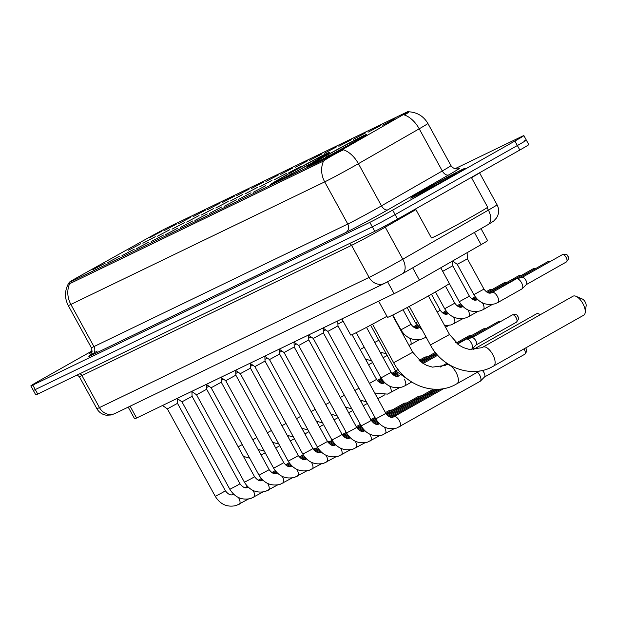 <?xml version="1.0" encoding="UTF-8"?>
<svg xmlns="http://www.w3.org/2000/svg" width="617" height="617" viewBox="0 0 617 617"><rect width="100%" height="100%" fill="white"/><g stroke="black" fill="none" stroke-linecap="round" stroke-linejoin="round"><path stroke-width="0.93" d="M313.76 161.893A33.974 0.887 -28.7 0 0 329.609 152.322A33.974 0.887 -28.7 0 0 285.848 175.375A33.974 0.887 -28.7 0 0 270.007 184.946A33.974 0.887 -28.7 0 0 313.76 161.893M350.518 144.147A33.974 0.887 -28.7 0 0 366.367 134.568A33.974 0.887 -28.7 0 0 322.606 157.62A33.974 0.887 -28.7 0 0 306.765 167.199A33.974 0.887 -28.7 0 0 350.518 144.147M368.048 132.208L380.434 125.683L368.048 132.208M353.464 139.249L365.85 132.724L353.464 139.249M338.872 146.291L351.258 139.766L338.872 146.291M324.287 153.332L336.674 146.815L324.287 153.332M309.695 160.374L322.082 153.857L309.695 160.374M295.111 167.423L307.497 160.898L295.111 167.423M280.519 174.464L292.905 167.94L280.519 174.464M265.935 181.506L278.321 174.989L265.935 181.506M251.35 188.547L263.729 182.03L251.35 188.547M236.758 195.589L249.145 189.072L236.758 195.589M222.174 202.638L234.553 196.113L222.174 202.638M207.582 209.68L219.968 203.155L207.582 209.68M192.998 216.721L205.384 210.204L192.998 216.721M178.406 223.763L190.792 217.246L178.406 223.763M163.821 230.804L176.207 224.287L163.821 230.804M149.229 237.853L161.615 231.329L149.229 237.853M382.64 125.158L395.019 118.641L382.64 125.158M288.771 172.799L301.158 166.281L288.771 172.799M274.179 179.848L286.566 173.323L274.179 179.848M259.595 186.889L271.981 180.365L259.595 186.889M245.003 193.931L257.389 187.414L245.003 193.931M230.419 200.972L242.805 194.455L230.419 200.972M215.827 208.014L228.213 201.497L215.827 208.014M201.242 215.063L213.629 208.538L201.242 215.063M186.658 222.105L199.036 215.58L186.658 222.105M172.066 229.146L184.452 222.629L172.066 229.146M157.482 236.188L169.86 229.671L157.482 236.188M142.889 243.229L155.276 236.712L142.889 243.229M128.305 250.278L140.691 243.754L128.305 250.278M253.255 192.273L265.634 185.748L253.255 192.273M238.663 199.314L251.05 192.789L238.663 199.314M224.079 206.356L236.465 199.839L224.079 206.356M209.487 213.397L221.873 206.88L209.487 213.397M194.903 220.439L207.289 213.922L194.903 220.439M180.311 227.488L192.697 220.963L180.311 227.488M165.726 234.529L178.112 228.005L165.726 234.529M151.134 241.571L163.52 235.054L151.134 241.571M136.55 248.612L148.936 242.095L136.55 248.612M121.965 255.662L134.344 249.137L121.965 255.662M107.373 262.703L119.76 256.178L107.373 262.703M92.789 269.745L105.168 263.22L92.789 269.745M481.021 228.645L487.592 240.638A19.227 0.501 151.3 0 1 481.09 244.656L419.375 280.049A19.227 0.501 151.3 0 1 416.907 281.452A19.227 0.501 151.3 0 1 394.101 293.684L136.588 418.017A19.227 0.501 151.3 0 1 134.622 418.827L128.213 407.12M345.304 147.91A17.307 0.455 151.3 0 1 343.083 149.167A17.307 0.455 151.3 0 1 322.56 160.181L70.824 281.722A17.307 0.455 151.3 0 1 69.058 282.455A17.307 0.455 151.3 0 1 79.57 276.208L148.574 237.707A17.307 0.455 151.3 0 1 166.659 228.059L406.595 112.217A17.307 0.455 151.3 0 1 408.361 111.484A17.307 0.455 151.3 0 1 402.515 115.101L345.304 147.91M450.757 177.033A31.089 0.818 -28.7 0 0 465.257 168.264A31.089 0.818 -28.7 0 0 425.213 189.365A31.089 0.818 -28.7 0 0 410.714 198.126A31.089 0.818 -28.7 0 0 450.757 177.033M409.349 111.824L409.341 111.824C417.532 112.487 423.717 116.366 427.882 123.454A25.644 0.671 151.3 0 1 419.213 128.806L358.408 163.682A22.436 13.528 -119.8 0 0 343.461 149.823L341.348 150.826C333.99 154.458 328.059 157.844 323.555 160.991L70.677 283.234L68.634 283.458L69.197 282.702M92.11 350.911L39.82 380.458A19.227 0.501 -28.7 0 0 30.85 385.88L33.31 390.376A19.227 0.501 -28.7 0 0 35.277 389.566L372.321 226.832A19.227 0.501 -28.7 0 0 395.127 214.6L517.362 145.535A19.227 0.501 -28.7 0 0 526.332 140.113A19.227 0.501 -28.7 0 0 524.365 140.923M408.493 112.533L404.328 114.97A22.436 13.528 -119.8 0 1 419.213 128.806L442.296 170.971A25.644 0.671 -28.7 0 0 450.965 165.611C454.374 170.57 459.542 168.426 458.308 168.649M92.08 351.389A31.089 0.818 -28.7 0 0 89.465 353.233A31.089 0.818 -28.7 0 0 91.933 352.253M30.85 385.88A19.227 0.501 -28.7 0 0 32.809 385.07L369.861 222.336A19.227 0.501 -28.7 0 0 392.667 210.104L514.902 141.038A19.227 0.501 -28.7 0 0 523.872 135.617A19.227 0.501 -28.7 0 0 521.905 136.426L454.991 168.734M519.822 150.031A19.227 0.501 -28.7 0 0 528.792 144.609L526.332 140.113A19.227 0.501 -28.7 0 1 517.362 145.535L395.127 214.6A19.227 0.501 -28.7 0 1 372.321 226.832L35.277 389.566A19.227 0.501 -28.7 0 1 33.31 390.376L35.771 394.872A19.227 0.501 -28.7 0 0 37.737 394.062L374.781 231.329A19.227 0.501 -28.7 0 0 397.587 219.097L519.822 150.031L514.902 141.038M425.344 189.303A30.773 0.802 -28.7 0 0 410.991 197.972A30.773 0.802 -28.7 0 0 450.626 177.094A30.773 0.802 -28.7 0 0 464.971 168.418A30.773 0.802 -28.7 0 0 425.344 189.303M415.542 208.955L431.414 237.938A32.053 0.841 -28.7 0 0 472.691 216.189A32.053 0.841 -28.7 0 0 487.638 207.15L471.357 177.411M446.569 179.053A20.901 0.548 -28.7 0 0 456.318 173.176A20.901 0.548 -28.7 0 0 429.401 187.344A20.901 0.548 -28.7 0 0 419.668 193.244A20.901 0.548 -28.7 0 0 446.569 179.053M92.08 351.412A30.773 0.802 -28.7 0 0 89.743 353.078A30.773 0.802 -28.7 0 0 91.941 352.222M583.605 315.256A10.898 4.959 -119.5 0 0 583.736 315.187A10.898 4.959 -119.5 0 0 585.194 312.603A10.898 4.959 -119.5 0 0 575.977 296.299A10.898 4.959 -119.5 0 0 573.147 296.145A10.898 4.959 -119.5 0 0 573.016 296.214A10.898 4.959 -119.5 0 0 572.892 296.291M378.637 301.15L387.499 317.331A35.254 0.925 -28.7 0 0 432.903 293.407A35.254 0.925 -28.7 0 0 449.346 283.473L440.762 267.786M326.74 157.011L326.586 155.499A30.511 0.802 -28.7 0 1 358.77 138.231L359.086 138.339M323.886 158.523L322.838 157.721L321.611 158.307A30.511 0.802 -28.7 0 0 309.796 165.518A30.511 0.802 -28.7 0 0 311.724 164.808L311.67 165.063M351.605 143.537L351.513 143.468A30.511 0.802 -28.7 0 0 363.313 136.218A30.511 0.802 -28.7 0 0 361.4 136.959L359.102 138.262L358.94 138.956M322.838 157.721A27.564 0.725 -28.7 0 0 312.403 164.137A27.564 0.725 -28.7 0 0 314.03 163.513L311.724 164.808M358.77 138.231L356.472 139.535A27.564 0.725 -28.7 0 0 327.804 154.913L326.586 155.499M351.513 143.468L350.294 144.054A27.564 0.725 -28.7 0 0 360.744 137.668A27.564 0.725 -28.7 0 0 359.102 138.262M356.225 140.614L356.472 139.535M327.804 154.913L328.992 155.808M346.631 146.337L346.546 146.275A30.511 0.802 -28.7 0 1 314.362 163.544L314.315 163.729M314.362 163.544L316.66 162.24A27.564 0.725 -28.7 0 0 345.327 146.861L346.546 146.275M575.977 296.299L582.355 299.021A4.489 2.044 60.5 0 1 586.15 305.739L585.194 312.603M540.361 314.662A10.898 4.959 -119.5 0 0 539.219 314.045A10.898 4.959 -119.5 0 0 536.381 313.891A10.898 4.959 -119.5 0 0 536.258 313.96A10.898 4.959 -119.5 0 0 536.127 314.038M341.88 318.904L350.734 335.077A35.254 0.925 -28.7 0 0 386.936 316.305M289.982 174.758L289.828 173.246A30.511 0.802 -28.7 0 1 322.012 155.978L322.321 156.086M287.129 176.269L286.072 175.467L284.853 176.053A30.511 0.802 -28.7 0 0 273.038 183.264A30.511 0.802 -28.7 0 0 274.966 182.563L274.912 182.809M314.847 161.284L314.755 161.214A30.511 0.802 -28.7 0 0 326.547 153.965A30.511 0.802 -28.7 0 0 324.642 154.705L322.344 156.008L322.182 156.703M286.072 175.467A27.564 0.725 -28.7 0 0 275.645 181.884A27.564 0.725 -28.7 0 0 277.264 181.259L274.966 182.563M322.012 155.978L319.706 157.281A27.564 0.725 -28.7 0 0 291.047 172.66L289.828 173.246M314.755 161.214L313.536 161.801A27.564 0.725 -28.7 0 0 323.987 155.415A27.564 0.725 -28.7 0 0 322.344 156.008M319.459 158.361L319.706 157.281M291.047 172.66L292.227 173.562M309.865 164.083L309.788 164.022A30.511 0.802 -28.7 0 1 277.604 181.29L277.557 181.475M277.604 181.29L279.902 179.987A27.564 0.725 -28.7 0 0 308.569 164.608L309.788 164.022M337.784 320.879L337.969 325.869L327.843 331.406L322.969 328.028M477.45 372.221A5.769 2.63 60.5 0 1 479.694 375.128A5.769 2.63 60.5 0 1 480.435 381.09A5.769 2.63 60.5 0 1 480.165 381.298A5.769 2.63 60.5 0 1 480.095 381.329M482.301 370.47A4.165 1.897 60.5 0 1 484.006 372.637A4.165 1.897 60.5 0 1 484.538 376.941A4.165 1.897 60.5 0 1 484.345 377.095M323.2 328.19L323.377 332.91L313.259 338.455L308.384 335.07M308.616 335.232L308.793 339.952L298.667 345.497L293.792 342.119M294.031 342.281L294.201 347.001L284.082 352.538L279.208 349.16M430.658 392.42A5.769 2.63 60.5 0 1 430.728 392.381A5.769 2.63 60.5 0 1 430.789 392.343A5.769 2.63 60.5 0 1 431.044 392.258A5.769 2.63 60.5 0 1 432.548 392.543M279.439 349.322L279.617 354.042L269.49 359.58L317.377 447.04L327.496 441.502C330.365 445.088 332.825 446.33 334.877 445.235L335.694 444.872A5.769 2.63 60.5 0 1 335.702 444.865L335.702 444.865A5.769 2.63 60.5 0 0 335.563 444.957M416.074 399.461A5.769 2.63 60.5 0 1 416.136 399.423A5.769 2.63 60.5 0 1 416.205 399.384A5.769 2.63 60.5 0 1 416.452 399.299A5.769 2.63 60.5 0 1 417.964 399.592M264.855 356.364L265.025 361.084L254.906 366.621L250.032 363.243M401.482 406.503A5.769 2.63 60.5 0 1 401.551 406.464A5.769 2.63 60.5 0 1 401.621 406.426A5.769 2.63 60.5 0 1 401.868 406.341A5.769 2.63 60.5 0 1 403.371 406.634M250.263 363.405L250.44 368.125L240.322 373.671L235.447 370.293M386.898 413.544A5.769 2.63 60.5 0 1 386.959 413.506A5.769 2.63 60.5 0 1 387.029 413.475A5.769 2.63 60.5 0 1 387.275 413.382A5.769 2.63 60.5 0 1 388.787 413.675M235.679 370.447L235.848 375.167L225.729 380.712L220.855 377.334M372.306 420.593A5.769 2.63 60.5 0 1 372.375 420.547A5.769 2.63 60.5 0 1 372.444 420.516A5.769 2.63 60.5 0 1 372.691 420.424A5.769 2.63 60.5 0 1 374.203 420.717M221.264 382.208L211.145 387.754L206.271 384.376M357.721 427.635A5.769 2.63 60.5 0 1 357.783 427.596A5.769 2.63 60.5 0 1 357.852 427.558A5.769 2.63 60.5 0 1 358.099 427.473A5.769 2.63 60.5 0 1 359.611 427.758M206.502 384.538L206.672 389.258L196.553 394.795L191.679 391.417M343.129 434.677A5.769 2.63 60.5 0 1 343.199 434.638A5.769 2.63 60.5 0 1 343.268 434.599A5.769 2.63 60.5 0 1 343.515 434.515A5.769 2.63 60.5 0 1 345.026 434.808M191.91 391.579L192.088 396.299L181.969 401.837L177.094 398.459M328.545 441.718A5.769 2.63 60.5 0 1 328.606 441.679A5.769 2.63 60.5 0 1 328.676 441.641A5.769 2.63 60.5 0 1 328.923 441.556A5.769 2.63 60.5 0 1 330.434 441.849M177.326 398.621L177.503 403.341L167.377 408.886L162.502 405.508M313.953 448.767A5.769 2.63 60.5 0 1 314.022 448.721A5.769 2.63 60.5 0 1 314.092 448.69A5.769 2.63 60.5 0 1 314.338 448.598A5.769 2.63 60.5 0 1 315.85 448.891M466.082 339.211A5.769 2.63 60.5 0 1 466.151 339.173A5.769 2.63 60.5 0 1 466.221 339.134A5.769 2.63 60.5 0 1 466.467 339.049A5.769 2.63 60.5 0 1 471.357 343.052A5.769 2.63 60.5 0 1 472.098 349.014A5.769 2.63 60.5 0 1 471.828 349.222A5.769 2.63 60.5 0 1 471.758 349.253M471.959 337.738A4.165 1.897 60.5 0 1 472.136 337.669A4.165 1.897 60.5 0 1 475.668 340.561A4.165 1.897 60.5 0 1 476.201 344.864A4.165 1.897 60.5 0 1 476.008 345.019M343.152 321.226L337.9 324.156M325.683 329.91L323.316 331.198M422.321 360.343A5.769 2.63 60.5 0 1 422.383 360.305A5.769 2.63 60.5 0 1 422.452 360.266A5.769 2.63 60.5 0 1 422.699 360.181A5.769 2.63 60.5 0 1 424.211 360.467M311.091 336.951L308.724 338.239M296.507 343.993L294.139 345.289M393.145 374.426A5.769 2.63 60.5 0 1 393.206 374.388A5.769 2.63 60.5 0 1 393.276 374.349A5.769 2.63 60.5 0 1 393.523 374.264A5.769 2.63 60.5 0 1 395.034 374.558M281.915 351.034L279.555 352.33M378.553 381.476A5.769 2.63 60.5 0 1 378.622 381.429A5.769 2.63 60.5 0 1 378.691 381.399A5.769 2.63 60.5 0 1 378.938 381.306A5.769 2.63 60.5 0 1 380.45 381.599M267.331 358.084L264.963 359.372M252.739 365.125L250.379 366.413M238.154 372.167L235.787 373.455M223.562 379.208L221.202 380.504M208.978 386.25L206.61 387.545M467.123 252.662L467.354 258.762L464.663 260.382L457.228 264.3L452.523 261.037M516.244 278.884A5.769 2.63 60.5 0 1 516.313 278.838A5.769 2.63 60.5 0 1 516.383 278.807A5.769 2.63 60.5 0 1 516.63 278.714A5.769 2.63 60.5 0 1 521.519 282.717A5.769 2.63 60.5 0 1 522.26 288.679A5.769 2.63 60.5 0 1 521.99 288.887A5.769 2.63 60.5 0 1 521.92 288.926M522.121 277.403A4.165 1.897 60.5 0 1 522.298 277.341A4.165 1.897 60.5 0 1 525.831 280.226A4.165 1.897 60.5 0 1 526.363 284.537A4.165 1.897 60.5 0 1 526.17 284.684M452.585 261.084L452.762 265.804L442.705 271.333M501.66 285.926A5.769 2.63 60.5 0 1 501.721 285.887A5.769 2.63 60.5 0 1 501.791 285.848A5.769 2.63 60.5 0 1 502.037 285.756A5.769 2.63 60.5 0 1 503.549 286.049M412.688 267.832L419.375 280.049M70.824 281.722L71.449 282.856M322.56 160.181L323.154 161.268M387.607 281.822L394.101 293.684M474.404 232.447L481.09 244.656M130.118 406.202L136.588 418.017M92.056 355.014A6.409 5.707 64.2 0 0 93.946 346.584L347.787 224.033A25.644 0.671 -28.7 0 0 378.198 207.713A25.644 0.671 -28.7 0 0 381.483 205.839L442.296 170.971A6.409 3.864 60.2 0 0 448.829 174.85L388.016 209.726A32.053 0.841 151.3 0 1 345.898 232.455L92.056 355.014A32.053 0.841 151.3 0 1 97.239 351.05M91.331 347.672A25.644 0.671 -28.7 0 0 93.946 346.584L70.87 304.428A25.644 0.671 151.3 0 1 68.248 305.515L91.331 347.672L91.077 354.212L89.935 355.492M388.016 209.726A6.409 3.864 60.2 0 1 381.483 205.839L358.408 163.682A25.644 0.671 151.3 0 1 355.114 165.557A25.644 0.671 151.3 0 1 324.704 181.876A22.436 19.968 -115.8 0 1 323.555 160.991M69.713 283.542A22.436 19.968 64.2 0 0 70.87 304.428L324.704 181.876L347.787 224.033A6.409 5.707 64.2 0 1 345.898 232.455M458.045 168.734A32.053 0.841 151.3 0 1 448.829 174.85M32.809 385.07L37.737 394.062M369.861 222.336L374.781 231.329M392.667 210.104L397.587 219.097M400.402 274.866L385.193 283.026M349.253 243.661A3.208 2.854 -115.8 0 1 351.559 245.358L369.105 277.403A12.818 11.407 64.2 0 0 384.615 283.334L114.978 413.513A12.818 11.407 64.2 0 1 99.46 407.582L369.105 277.403A25.644 0.671 -28.7 0 0 399.507 261.084A25.644 0.671 -28.7 0 0 402.801 259.209L385.263 227.172A25.644 0.671 151.3 0 1 381.969 229.046A25.644 0.671 151.3 0 1 351.559 245.358L81.922 375.545A25.644 0.671 151.3 0 1 79.308 376.632L96.846 408.67A25.644 0.671 -28.7 0 0 99.46 407.582L81.922 375.545A3.208 2.854 -115.8 0 0 79.608 373.84M402.045 273.933A12.818 7.728 -119.8 0 0 402.269 273.809A12.818 7.728 -119.8 0 0 402.801 259.209L488.386 210.127L487.052 207.682M487.631 224.85A12.818 7.728 -119.8 0 0 487.854 224.727A12.818 7.728 -119.8 0 0 488.386 210.127A25.644 0.671 -28.7 0 0 497.055 204.775L479.54 172.791M479.44 172.845A25.644 0.671 151.3 0 1 471.519 177.704M415.897 209.603L385.263 227.172A3.208 1.936 60.2 0 1 384.831 226.115M482.779 347.201A10.898 4.959 60.5 0 1 482.88 347.14L481.761 347.726L469.213 349.384L463.421 347.61L459.094 345.188L449.523 334.514L430.404 344.98L409.287 306.402M573.016 296.214L482.88 347.14A10.898 4.959 60.5 0 1 483.011 347.07A10.898 4.959 60.5 0 1 492.636 354.328A10.898 4.959 60.5 0 1 493.6 366.12A10.898 4.959 60.5 0 1 493.469 366.182M446.022 364.948A10.898 4.959 60.5 0 1 446.122 364.886L445.004 365.472L432.455 367.13L426.663 365.364L422.337 362.935L412.765 352.261L393.646 362.727L372.521 324.156M447.873 363.899L446.122 364.886A10.898 4.959 60.5 0 1 446.253 364.824A10.898 4.959 60.5 0 1 455.878 372.074A10.898 4.959 60.5 0 1 456.842 383.867A10.898 4.959 60.5 0 1 456.711 383.928M523.949 348.967A4.165 1.897 60.5 0 1 524.789 354.235A4.165 1.897 60.5 0 1 524.743 354.266M337.969 325.869L385.849 413.328L383.157 414.956L375.73 418.866L327.843 331.406M393.908 416.791A5.769 2.63 60.5 0 1 394.039 416.699A5.769 2.63 60.5 0 1 394.109 416.668A5.769 2.63 60.5 0 1 394.263 416.606A5.769 2.63 60.5 0 1 399.299 420.663A5.769 2.63 60.5 0 1 399.716 426.748A5.769 2.63 60.5 0 1 399.654 426.787A5.769 2.63 60.5 0 1 399.5 426.848M323.377 332.91L371.264 420.37L368.573 421.997L361.138 425.915L313.259 338.448M379.324 423.833A5.769 2.63 60.5 0 1 379.455 423.748A5.769 2.63 60.5 0 1 379.47 423.74L378.637 424.103C376.594 425.198 374.133 423.956 371.264 420.37M384.368 427.118A5.769 2.63 60.5 0 1 385.131 433.79A5.769 2.63 60.5 0 1 385.062 433.828A5.769 2.63 60.5 0 1 384.908 433.89M308.793 339.952L356.672 427.411L353.981 429.039L346.553 432.957L298.667 345.497M364.74 430.874A5.769 2.63 60.5 0 1 364.871 430.789A5.769 2.63 60.5 0 1 364.878 430.782L364.053 431.144C362.002 432.247 359.541 430.998 356.672 427.411M369.784 434.16A5.769 2.63 60.5 0 1 370.547 440.831A5.769 2.63 60.5 0 1 370.478 440.87A5.769 2.63 60.5 0 1 370.323 440.931M294.201 346.993L342.088 434.461L339.396 436.08L331.961 439.998L284.082 352.538M350.147 437.916A5.769 2.63 60.5 0 1 350.279 437.831A5.769 2.63 60.5 0 1 350.294 437.823L349.461 438.186C347.417 439.289 344.957 438.047 342.088 434.461M355.199 441.201A5.769 2.63 60.5 0 1 355.955 447.88A5.769 2.63 60.5 0 1 355.886 447.911A5.769 2.63 60.5 0 1 355.731 447.973M340.607 448.251A5.769 2.63 60.5 0 1 341.371 454.922A5.769 2.63 60.5 0 1 341.301 454.953A5.769 2.63 60.5 0 1 341.147 455.022M265.025 361.084L312.912 448.544L310.22 450.171L302.793 454.081L254.906 366.621M320.971 452.006A5.769 2.63 60.5 0 1 321.102 451.914A5.769 2.63 60.5 0 1 321.118 451.914L320.292 452.276C318.241 453.372 315.781 452.13 312.912 448.544M326.023 455.292A5.769 2.63 60.5 0 1 326.779 461.963A5.769 2.63 60.5 0 1 326.709 462.002A5.769 2.63 60.5 0 1 326.555 462.064M434.075 389.196A4.165 1.897 60.5 0 1 434.769 389.535M250.44 368.125L298.32 455.585L295.628 457.212L288.201 461.13L240.322 373.671M306.387 459.048A5.769 2.63 60.5 0 1 306.518 458.963A5.769 2.63 60.5 0 1 306.526 458.955L305.7 459.318C303.649 460.413 301.196 459.171 298.32 455.585M311.431 462.334A5.769 2.63 60.5 0 1 312.194 469.005A5.769 2.63 60.5 0 1 312.125 469.043A5.769 2.63 60.5 0 1 311.971 469.105M421.488 395.836L418.812 396.16A4.165 3.71 64.2 0 0 418.627 396.261A4.165 1.897 60.5 0 1 420.185 396.577M235.848 375.167L283.735 462.627L281.043 464.254L273.616 468.172L225.729 380.712M291.795 466.09A5.769 2.63 60.5 0 1 291.926 466.005A5.769 2.63 60.5 0 1 291.941 465.997L291.116 466.359C289.065 467.462 286.604 466.213 283.735 462.627M296.846 469.375A5.769 2.63 60.5 0 1 297.602 476.046A5.769 2.63 60.5 0 1 297.533 476.085A5.769 2.63 60.5 0 1 297.379 476.147M406.904 402.878L404.228 403.202A4.165 3.71 64.2 0 0 404.035 403.302A4.165 1.897 60.5 0 1 405.593 403.618M221.087 377.496L221.264 382.216L269.143 469.676L259.024 475.213L211.145 387.754M277.21 473.131A5.769 2.63 60.5 0 1 277.341 473.046A5.769 2.63 60.5 0 1 277.349 473.038L276.524 473.401C274.48 474.504 272.02 473.262 269.143 469.676M282.254 476.424A5.769 2.63 60.5 0 1 283.018 483.096A5.769 2.63 60.5 0 1 282.948 483.126A5.769 2.63 60.5 0 1 282.794 483.188M392.319 409.927L389.635 410.251A4.165 3.71 64.2 0 0 389.45 410.344A4.165 1.897 60.5 0 1 391.008 410.66M206.672 389.258L254.559 476.717L251.867 478.345L244.44 482.255L196.553 394.795M262.618 480.18A5.769 2.63 60.5 0 1 262.749 480.088A5.769 2.63 60.5 0 1 262.765 480.08L261.94 480.45C259.888 481.545 257.428 480.304 254.559 476.717M267.67 483.466A5.769 2.63 60.5 0 1 268.426 490.137A5.769 2.63 60.5 0 1 268.356 490.176A5.769 2.63 60.5 0 1 268.202 490.237M374.858 417.393A4.165 1.897 60.5 0 1 374.905 417.37A4.165 3.71 64.2 0 0 374.858 417.393A4.165 1.897 60.5 0 0 374.812 417.416L370.863 419.645M192.088 396.299L239.974 483.759L237.283 485.386L229.848 489.296L181.969 401.837M248.034 487.222A5.769 2.63 60.5 0 1 248.165 487.137A5.769 2.63 60.5 0 1 248.181 487.129L247.348 487.492C245.304 488.587 242.843 487.345 239.974 483.759M253.078 490.507A5.769 2.63 60.5 0 1 253.842 497.179A5.769 2.63 60.5 0 1 253.772 497.217A5.769 2.63 60.5 0 1 253.618 497.279M360.274 424.434A4.165 1.897 60.5 0 1 360.32 424.411A4.165 3.71 64.2 0 0 360.274 424.434A4.165 1.897 60.5 0 0 360.228 424.457L356.279 426.686M177.503 403.341L225.382 490.8L222.691 492.428L215.264 496.346L167.377 408.886M233.442 494.263A5.769 2.63 60.5 0 1 233.573 494.178A5.769 2.63 60.5 0 1 233.588 494.171L232.763 494.533C230.712 495.636 228.251 494.387 225.382 490.8M238.494 497.549A5.769 2.63 60.5 0 1 239.249 504.22A5.769 2.63 60.5 0 1 239.188 504.259A5.769 2.63 60.5 0 1 239.034 504.32M476.108 344.957L516.452 322.167C518.804 319.058 519.414 317.331 518.272 316.984C516.961 315.997 518.619 314.061 512.588 314.786A4.165 3.71 64.2 0 0 512.403 314.878A4.165 1.897 60.5 0 1 516.082 317.655A4.165 1.897 60.5 0 1 516.452 322.167A4.165 1.897 60.5 0 1 516.406 322.19M398.127 369.614L395.613 370.848L409.665 380.674M500.68 321.503L498.004 321.827A4.165 3.71 64.2 0 0 497.811 321.927A4.165 1.897 60.5 0 1 499.369 322.244M399.207 375.807A5.769 2.63 60.5 0 1 399.338 375.722L398.52 376.077C396.261 377.064 393.8 375.822 391.147 372.352L381.021 377.889C386.111 386.049 393.122 389.103 402.06 387.06L405.014 385.772A5.769 2.63 60.5 0 1 404.945 385.802A5.769 2.63 60.5 0 1 404.791 385.864M404.258 379.093A5.769 2.63 60.5 0 1 405.014 385.772L411.678 382.008M486.096 328.545L483.412 328.869A4.165 3.71 64.2 0 0 483.227 328.969A4.165 1.897 60.5 0 1 484.785 329.285M384.622 382.849A5.769 2.63 60.5 0 1 384.753 382.764L383.936 383.126C381.676 384.106 379.216 382.864 376.555 379.393L369.475 383.427M389.666 386.142A5.769 2.63 60.5 0 1 390.43 392.813A5.769 2.63 60.5 0 1 390.36 392.852A5.769 2.63 60.5 0 1 390.206 392.913M471.504 335.586L468.827 335.91A4.165 3.71 64.2 0 0 468.635 336.01A4.165 1.897 60.5 0 1 470.193 336.327M358.963 388.24L354.891 390.468M375.082 393.183A5.769 2.63 60.5 0 1 376.308 395.906M344.371 395.281L340.299 397.51M360.49 400.225A5.769 2.63 60.5 0 1 361.724 402.947M329.786 402.33L325.714 404.551M345.906 407.266A5.769 2.63 60.5 0 1 347.14 409.997M427.743 356.719L425.067 357.042A4.165 3.71 64.2 0 0 424.874 357.143A4.165 1.897 60.5 0 1 426.432 357.459M315.194 409.372L311.13 411.601M331.314 414.316A5.769 2.63 60.5 0 1 332.548 417.038M300.61 416.413L296.538 418.642M316.729 421.357A5.769 2.63 60.5 0 1 317.963 424.08M286.018 423.455L281.954 425.684M302.137 428.399A5.769 2.63 60.5 0 1 303.371 431.121M271.434 430.496L267.362 432.725M287.553 435.44A5.769 2.63 60.5 0 1 288.787 438.163M256.842 437.546L252.777 439.767M272.961 442.482A5.769 2.63 60.5 0 1 274.195 445.212M242.257 444.587L238.185 446.816M258.376 449.531A5.769 2.63 60.5 0 1 259.61 452.253M526.27 284.622L566.468 261.917C568.82 258.808 569.422 257.081 568.28 256.741C566.977 255.754 568.635 253.818 562.604 254.536A4.165 3.71 64.2 0 0 562.411 254.636A4.165 1.897 60.5 0 1 566.097 257.405A4.165 1.897 60.5 0 1 566.468 261.917A4.165 1.897 60.5 0 1 566.414 261.94M492.034 292.574A5.769 2.63 60.5 0 1 492.165 292.481L491.348 292.844C489.08 293.823 486.628 292.581 483.967 289.111L473.848 294.648C478.931 302.808 485.949 305.87 494.888 303.826L497.842 302.531A5.769 2.63 60.5 0 1 497.772 302.569A5.769 2.63 60.5 0 1 497.618 302.631M516.313 278.838L492.165 292.481A5.769 2.63 60.5 0 1 492.227 292.45A5.769 2.63 60.5 0 1 492.381 292.389A5.769 2.63 60.5 0 1 497.418 296.445A5.769 2.63 60.5 0 1 497.842 302.531L521.99 288.887M550.696 261.253L548.012 261.577A4.165 3.71 64.2 0 0 547.827 261.677A4.165 1.897 60.5 0 1 549.385 261.994M477.442 299.615A5.769 2.63 60.5 0 1 477.573 299.53L476.756 299.885C474.496 300.865 472.036 299.623 469.383 296.152L459.256 301.698C464.346 309.857 471.357 312.912 480.296 310.868L483.25 309.572A5.769 2.63 60.5 0 1 483.18 309.611A5.769 2.63 60.5 0 1 483.026 309.672M482.494 302.901A5.769 2.63 60.5 0 1 483.25 309.572L492.381 304.412M536.104 268.295L533.427 268.619A4.165 3.71 64.2 0 0 533.242 268.719A4.165 1.897 60.5 0 1 534.8 269.035M462.858 306.657A5.769 2.63 60.5 0 1 462.989 306.572L462.172 306.927C459.912 307.914 457.452 306.664 454.791 303.194L444.672 308.739C449.762 316.899 456.773 319.953 465.712 317.909L468.665 316.614A5.769 2.63 60.5 0 1 468.596 316.652A5.769 2.63 60.5 0 1 468.442 316.714M467.902 309.942A5.769 2.63 60.5 0 1 468.665 316.614L477.797 311.454M521.519 275.344L518.843 275.668A4.165 3.71 64.2 0 0 518.65 275.76A4.165 1.897 60.5 0 1 520.208 276.077M448.266 313.698A5.769 2.63 60.5 0 1 448.397 313.613L447.587 313.968C445.32 314.955 442.859 313.714 440.206 310.243L437.214 312.032M453.318 316.991A5.769 2.63 60.5 0 1 454.073 323.663A5.769 2.63 60.5 0 1 454.004 323.694A5.769 2.63 60.5 0 1 453.85 323.755M506.927 282.385L504.251 282.709A4.165 3.71 64.2 0 0 504.066 282.81A4.165 1.897 60.5 0 1 505.624 283.126M417.694 321.765L415.496 322.822L422.205 330.01M492.343 289.427L489.667 289.751A4.165 3.71 64.2 0 0 489.474 289.851A4.165 1.897 60.5 0 1 491.032 290.167M419.09 327.789A5.769 2.63 60.5 0 1 419.221 327.704L418.411 328.059C416.143 329.038 413.683 327.797 411.03 324.326L400.911 329.864C405.994 338.023 413.004 341.085 421.943 339.042L424.897 337.746A5.769 2.63 60.5 0 1 424.828 337.784A5.769 2.63 60.5 0 1 424.673 337.846M425.676 336.342A5.769 2.63 60.5 0 1 424.897 337.746L426.077 337.083M409.549 338.116A5.769 2.63 60.5 0 1 410.313 344.787A5.769 2.63 60.5 0 1 410.243 344.826A5.769 2.63 60.5 0 1 410.089 344.888M404.505 334.83A5.769 2.63 60.5 0 1 404.636 334.746A5.769 2.63 60.5 0 1 404.644 334.738L403.425 335.208M378.846 340.222L374.774 342.443M364.254 347.263L360.189 349.492M380.373 352.207A5.769 2.63 60.5 0 1 381.607 354.929M365.788 359.248A5.769 2.63 60.5 0 1 367.022 361.971M408.361 111.484L408.732 112.147M69.058 282.455L69.659 283.55M68.672 283.226C64.592 290.584 64.453 298.011 68.248 305.515M523.872 135.617L526.332 140.113M427.882 123.454L450.965 165.611M497.055 204.775C498.852 208.207 499.107 211.747 497.826 215.402L496.616 217.847L493.608 221.141L487.854 224.727L400.549 274.789L384.615 283.334M77.14 375.036L79.308 376.632M114.978 413.513L111.16 414.979L106.394 415.226C102.175 414.555 98.99 412.364 96.846 408.67M430.404 344.98C441.957 367.277 470.308 378.067 491.24 367.354L583.736 315.187M309.796 165.518L309.641 166.05M363.313 136.218L363.837 136.372M428.399 295.936L449.523 334.514M393.646 362.727C405.199 385.023 433.55 395.821 454.474 385.101L479.656 370.979M472.992 349.7L536.258 313.96M273.038 183.264L272.884 183.797M326.547 153.965L327.079 154.119M392.458 315.179L412.765 352.261M540.492 314.593L539.219 314.045M484.453 377.033L524.789 354.235L526.864 351.235L525.885 347.872M480.165 381.298L396.77 428.044C387.831 430.088 380.812 427.026 375.73 418.866M443.847 388.563L393.23 417.061C391.178 418.156 388.718 416.915 385.849 413.328M484.538 376.941L480.435 381.09M394.263 428.63L382.178 435.085C373.239 437.129 366.228 434.075 361.138 425.915M391.008 417.223L440.978 388.98M379.679 435.671L367.593 442.127C358.654 444.171 351.636 441.116 346.553 432.957M376.416 424.265L378.707 422.969M389.597 416.814L438.494 389.188M365.087 442.721L353.001 449.168C344.062 451.212 337.052 448.158 331.961 439.998M361.832 431.306L364.115 430.01M375.005 423.864L377.99 422.175M388.502 416.236L430.728 392.381M434.599 391.386L431.044 392.258M269.498 359.58L264.616 356.202M350.502 449.762L338.417 456.218C329.478 458.261 322.467 455.199 317.377 447.04M347.24 438.348L349.53 437.06M360.421 430.905L363.405 429.216M373.91 423.277L377.334 421.349M387.599 415.542L416.136 399.423M420.007 398.435L416.452 399.299M437.43 389.227L432.864 391.81M279.617 354.042L327.496 441.502M335.91 456.804L323.825 463.259C314.886 465.303 307.875 462.241 302.793 454.081M332.656 445.389L334.938 444.101M345.828 437.947L348.813 436.258M359.325 430.319L362.742 428.391M373.015 422.591L376.717 420.493M386.844 414.771L401.551 406.464M405.423 405.477L401.868 406.341M435.293 389.234L418.272 398.852M321.326 463.845L309.24 470.301C300.302 472.344 293.291 469.29 288.201 461.13M318.063 452.438L320.354 451.143M331.244 444.988L334.229 443.299M344.741 437.368L348.158 435.432M358.423 429.633L362.133 427.535M372.259 421.812L376.154 419.614L372.691 420.424M386.211 413.93L386.959 413.506M390.831 412.518L387.275 413.382M433.404 389.119L403.688 405.901M306.734 470.894L294.648 477.342C285.71 479.386 278.699 476.332 273.616 468.172M303.479 459.48L305.762 458.184M316.652 452.03L319.645 450.348M330.149 444.41L333.566 442.474M343.839 436.674L347.541 434.576M357.667 428.861L361.57 426.656M371.627 420.971L372.375 420.547M418.812 396.16L389.103 412.943M292.149 477.936L280.064 484.384C271.125 486.427 264.115 483.373 259.024 475.213M288.887 466.521L291.178 465.226M302.068 459.079L305.053 457.39M315.565 451.451L318.981 449.523M329.247 443.716L332.956 441.625M343.083 435.903L346.978 433.697M357.035 428.021L357.783 427.596M361.554 426.632L358.099 427.473M404.228 403.202L385.957 413.513M375.907 419.19L374.511 419.984M277.557 484.977L265.48 491.433C256.541 493.477 249.523 490.415 244.44 482.255M274.303 473.563L276.586 472.275M287.476 466.12L290.468 464.431M300.973 458.493L304.389 456.565M314.662 450.757L318.372 448.667M328.491 442.944L332.393 440.739M342.45 435.062L343.199 434.638M346.962 433.674L343.515 434.515M389.635 410.251L385.455 412.603M375.406 418.28L371.372 420.563M361.323 426.239L359.927 427.026M262.973 492.019L250.888 498.474C241.949 500.518 234.938 497.456 229.848 489.296M259.711 480.604L262.001 479.316M272.891 473.162L275.876 471.473M286.388 465.534L289.805 463.606M300.078 457.806L303.78 455.708M313.906 449.986L317.801 447.788M327.858 442.104L328.606 441.679M332.378 440.715L328.923 441.556M360.822 425.321L356.78 427.604M346.731 433.281L345.335 434.067M248.381 499.06L236.303 505.516C227.364 507.56 220.346 504.505 215.264 496.346M245.126 487.654L247.409 486.358M258.299 480.203L261.292 478.514M271.796 472.583L275.221 470.648M285.486 464.848L289.196 462.75M299.322 457.027L303.217 454.829M313.274 449.145L314.022 448.721M317.794 447.757L314.338 448.598M346.23 432.363L342.196 434.646M332.147 440.322L330.751 441.116M370.609 325.174L395.613 370.848M423.146 363.475L437.708 355.245M457.529 344.039L466.151 339.173M472.136 337.669L466.467 339.049M512.588 314.786L472.013 337.7M440.253 367.061L446.939 363.282M471.11 349.623L471.828 349.222M476.201 344.864L472.098 349.014M356.256 332.648L381.021 377.889M422.167 362.827L436.998 354.443M498.004 321.827L468.288 338.61M366.513 327.357L391.147 372.352M399.561 387.653L387.476 394.109L374.727 393.014M396.299 376.239L398.59 374.951M421.241 362.148L436.304 353.634M483.412 328.869L457.12 343.715M352.06 334.645L376.555 379.393M381.715 383.28L383.998 381.992M394.888 375.838L397.88 374.149M420.347 361.454L422.383 360.305M426.254 359.318L422.699 360.181M468.827 335.91L456.272 342.998M360.135 400.055L366.413 401.86M377.851 398.721L384.969 394.695M456.919 342.636L455.778 342.551M380.303 382.879L383.288 381.19M393.8 375.259L397.217 373.324M435.988 353.256L424.527 359.734M345.551 407.097L351.829 408.901M363.266 405.762L367.3 403.479M379.208 382.301L382.625 380.365M397.078 373.401L393.523 374.264M435.324 352.43L419.953 361.122M330.959 414.138L337.237 415.943M348.674 412.804L352.716 410.521M382.494 380.442L378.938 381.306M425.067 357.042L419.12 360.39M396.924 372.93L395.35 373.825M316.374 421.18L322.652 422.984M334.09 419.845L338.124 417.562M396.338 372.066L392.528 374.218M382.339 379.972L380.758 380.866M301.79 428.229L308.06 430.034M319.498 426.895L323.539 424.612M395.89 371.125L391.834 373.408M381.746 379.108L377.943 381.26M287.198 435.27L293.476 437.075M304.914 433.936L308.955 431.653M381.298 378.175L377.242 380.45M272.614 442.312L278.892 444.117M290.322 440.978L294.363 438.695M258.022 449.353L264.3 451.158M275.737 448.019L279.779 445.736M243.437 456.395L249.715 458.2M261.145 455.061L265.187 452.778M457.228 264.3L473.848 294.648M522.298 277.341L516.63 278.714M562.604 254.536L522.175 277.365M467.354 258.762L483.967 289.111M526.363 284.537L522.26 288.679M449.323 283.542L459.256 301.698M489.127 293.006L501.721 285.887M505.593 284.892L502.037 285.756M548.012 261.577L518.45 278.275M452.762 265.804L469.383 296.152M435.479 291.949L444.672 308.739M474.535 300.047L476.825 298.751M491.009 291.941L487.931 292.689M533.427 268.619L503.858 285.316M445.451 286.126L454.791 303.194M463.205 318.503L451.12 324.951L444.68 325.668M459.95 307.089L462.233 305.793M476.417 298.983L473.339 299.731M518.843 275.668L489.273 292.358M431.445 294.232L440.206 310.243M407.135 307.551L415.496 322.822M445.358 314.13L447.649 312.842M461.832 306.024L458.755 306.772M504.251 282.709L487.175 292.342M476.486 298.389L474.689 299.399M445.559 327.272L448.621 325.545M392.774 315.017L400.911 329.864M447.24 313.066L444.163 313.814M489.667 289.751L486.181 291.71M475.8 297.571L472.591 299.392M461.894 305.43L460.097 306.448M403.04 309.726L411.03 324.326M419.444 339.628L409.025 345.443M416.182 328.221L418.473 326.925M475.075 296.792L471.596 298.751M461.207 304.621L457.999 306.433M447.31 312.472L445.513 313.49M403.017 334.46L403.88 333.967M418.064 327.157L414.986 327.905M460.49 303.834L457.004 305.793M446.623 311.662L443.415 313.475M380.018 352.029L386.296 353.834M403.479 334.198L402.947 334.329M445.898 310.883L442.42 312.834M418.133 326.555L416.336 327.573M365.434 359.071L371.712 360.876M383.149 357.737L387.183 355.454M417.447 325.745L414.238 327.558M403.549 333.604L402.785 334.036M368.557 364.786L372.599 362.503M416.722 324.966L413.243 326.925M402.862 332.794L402.284 333.118"/></g></svg>
